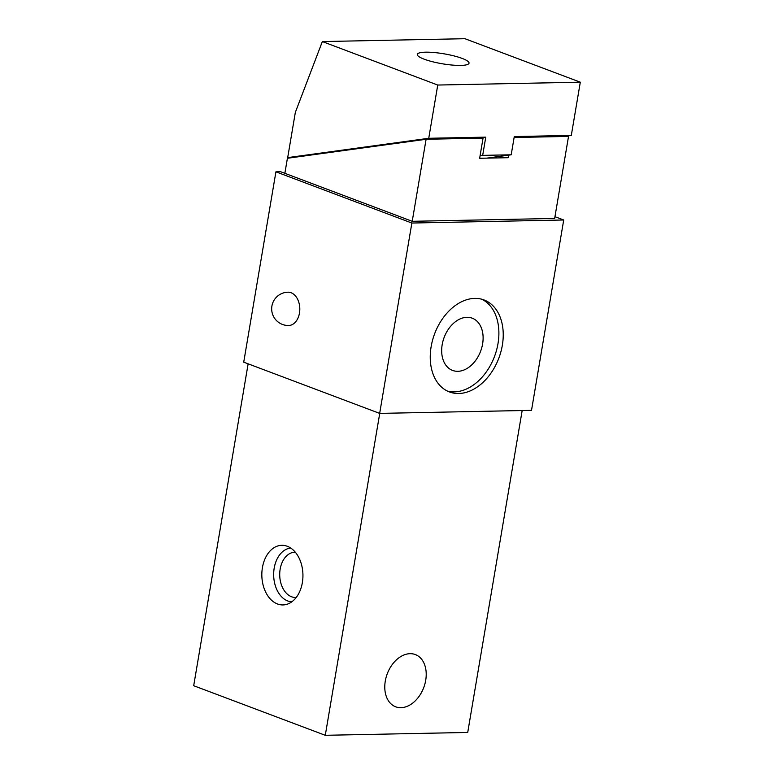 <?xml version="1.0" encoding="UTF-8"?>
<svg xmlns="http://www.w3.org/2000/svg" width="774" height="774" viewBox="0 0 774 774"><rect width="100%" height="100%" fill="white"/><g stroke="black" fill="none" stroke-linecap="round" stroke-linejoin="round"><path stroke-width="1.16" d="M486.904 158.128L511.198 154.8L482.676 155.371L485.762 137.143L428.738 138.285L287.696 157.615L295.339 112.385L322.342 41.564L464.903 38.7L580.307 82.189L437.745 85.043L322.342 41.564M287.696 157.615L293.017 157.509M508.586 155.158L508.15 157.703L479.667 158.273L480.083 155.729L482.676 155.371M514.12 137.501L568.532 136.408L554.658 218.452L412.223 221.306L426.097 139.272L483.053 138.12L480.083 155.729M554.948 216.691L563.714 219.99L411.865 223.038L275.921 171.818L280.623 171.722L284.861 173.318L287.406 158.273L426.097 139.272M485.762 137.143L477.8 138.227M428.738 138.285L437.745 85.043M580.307 82.189L571.299 135.421L563.337 136.514M511.198 154.8L514.275 136.563L571.299 135.421M284.861 173.318L412.223 221.306M275.921 171.818L243.723 362.164L379.666 413.393L531.515 410.346L563.714 219.99M379.734 413.393L325.283 735.3L193.694 685.716L248.135 363.828M410.065 653.682A27.903 19.495 -69.4 0 1 415.338 654.572A27.903 19.495 -69.4 0 1 424.907 683.945A27.903 19.495 -69.4 0 1 400.932 707.678A27.903 19.495 -69.4 0 1 395.659 706.797A27.903 19.495 -69.4 0 1 386.091 677.414A27.903 19.495 -69.4 0 1 410.065 653.682M522.169 410.53L467.719 732.446L325.283 735.3M302.353 582.638A29.818 20.55 -91.1 0 0 285.954 545.834A29.818 20.55 -91.1 0 0 262.425 567.594A29.818 20.55 -91.1 0 0 287.125 604.233A29.818 20.55 -91.1 0 0 302.353 582.638M290.714 548.05A26.935 18.557 -91.1 0 0 274.199 568.126A26.935 18.557 88.9 0 0 291.798 601.833M296.21 597.489A22.659 15.606 88.9 0 1 295.784 597.509A22.659 15.606 88.9 0 1 280.159 569.142A22.659 15.606 -91.1 0 1 294.875 552.21A22.659 15.606 -91.1 0 1 295.3 552.21M411.865 223.038L379.666 413.393M299.48 313.054A16.66 11.475 88.9 0 1 288.663 325.506A16.66 16.66 0 0 1 271.906 306.069A16.66 16.66 0 0 1 287.996 292.195A16.66 11.475 88.9 0 1 299.48 313.054M502.345 345.233A49.139 34.337 -69.4 0 1 449.413 391.934A49.139 34.337 -69.4 0 1 431.137 346.655A49.139 34.337 -69.4 0 1 484.069 299.964A49.139 34.337 -69.4 0 1 502.345 345.233M481.854 299.248A49.139 34.337 -69.4 0 1 498.001 343.588A49.139 34.337 -69.4 0 1 447.275 391.005M466.954 317.311A27.903 19.495 -69.4 0 1 472.227 318.191A27.903 19.495 -69.4 0 1 481.805 347.574A27.903 19.495 -69.4 0 1 457.821 371.307A27.903 19.495 -69.4 0 1 452.558 370.417A27.903 19.495 -69.4 0 1 442.98 341.044A27.903 19.495 -69.4 0 1 466.954 317.311M419.924 57.266A26.229 5.05 -170.4 0 1 417.302 54.422A26.229 5.05 -170.4 0 1 456.35 56.541A26.229 5.05 -170.4 0 1 469.034 63.178A26.229 5.05 -170.4 0 1 448.601 64.687A26.229 5.05 -170.4 0 1 419.924 57.266"/></g></svg>
